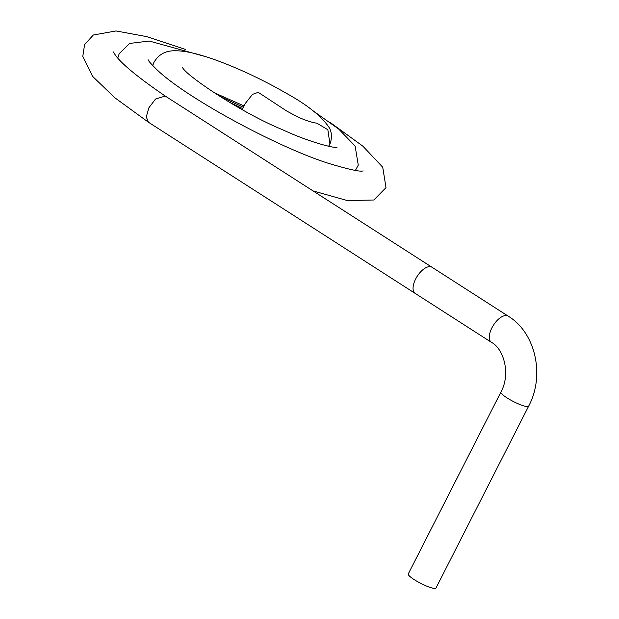 <?xml version="1.0" encoding="UTF-8"?>
<svg xmlns="http://www.w3.org/2000/svg" width="619" height="619" viewBox="0 0 619 619"><rect width="100%" height="100%" fill="white"/><g stroke="black" fill="none" stroke-linecap="round" stroke-linejoin="round"><path stroke-width="0.93" d="M415.202 293.414L148.374 122.191L146.293 116.883L148.9 107.76L155.516 99.055L165.219 96.053L431.992 267.246A15.545 7.56 122.7 0 0 430.545 266.696A15.545 7.56 122.7 0 0 415.674 278.952A15.545 7.56 122.7 0 0 415.202 293.414L491.416 342.33C503.603 348.567 511.039 373.744 500.91 392.098L408.261 573.937A15.545 2.724 -153 0 0 414.196 579.616A15.545 2.724 -153 0 0 435.969 588.05L528.618 406.219A15.545 2.724 -153 0 1 506.845 397.785A15.545 2.724 -153 0 1 500.91 392.098M113.501 51.973L114.26 53.389C119.444 62.132 136.451 76.361 165.273 96.084L165.219 96.053M328.666 146.285L329.873 143.631L327.853 129.735L316.866 123.158C311.713 122.732 301.468 118.863 296.4 116.186L286.907 111.149L258.239 92.332L252.544 94.343L245.225 103.535L242.253 109.617M431.992 267.246L508.214 316.154A15.545 7.56 122.7 0 0 506.768 315.605A15.545 7.56 122.7 0 0 491.896 327.869A15.545 7.56 122.7 0 0 491.416 342.33M228.256 101.609L242.656 108.627M218.422 95.574L243.267 107.242M213.547 92.44L243.925 105.895M148.374 122.191L115.002 97.887L92.548 76.33L82.791 56.375L84.586 44.583L93.33 35.012L116.039 30.95L146.587 36.598L185.646 49.497M152.746 65.614L153.829 62.62C161.373 49.319 173.544 50.34 182.319 51.184C206.135 53.899 250.672 72.655 285.475 92.804C307.001 104.642 321.509 116.163 328.999 127.367C331.513 131.174 332.039 136.25 330.569 142.594L328.79 146.308M355.414 170.411L358.269 165.095L355.12 146.053L338.732 129.085L312.549 110.453M205.763 56.677L149.256 41.04L129.603 43.438L119.219 53.598L117.78 58.031M313.028 190.907L347.445 200.587L373.837 199.999L386.001 187.619L382.728 167.207L362.912 146.2L330.128 122.438M363.028 170.883L363.098 170.867C360.645 172.036 349.201 169.552 328.759 163.424C277.142 147.198 185.282 97.307 156.769 69.568C150.959 63.803 148.057 60.507 148.065 59.679L148.088 59.741M336.898 147.376L336.96 147.361C335.366 148.49 310.026 142.517 282.96 129.905C238.833 111.807 182.814 73.112 182.489 67.123L182.52 67.185M528.618 406.219C545.277 375.3 535.365 332.434 508.214 316.154"/></g></svg>
